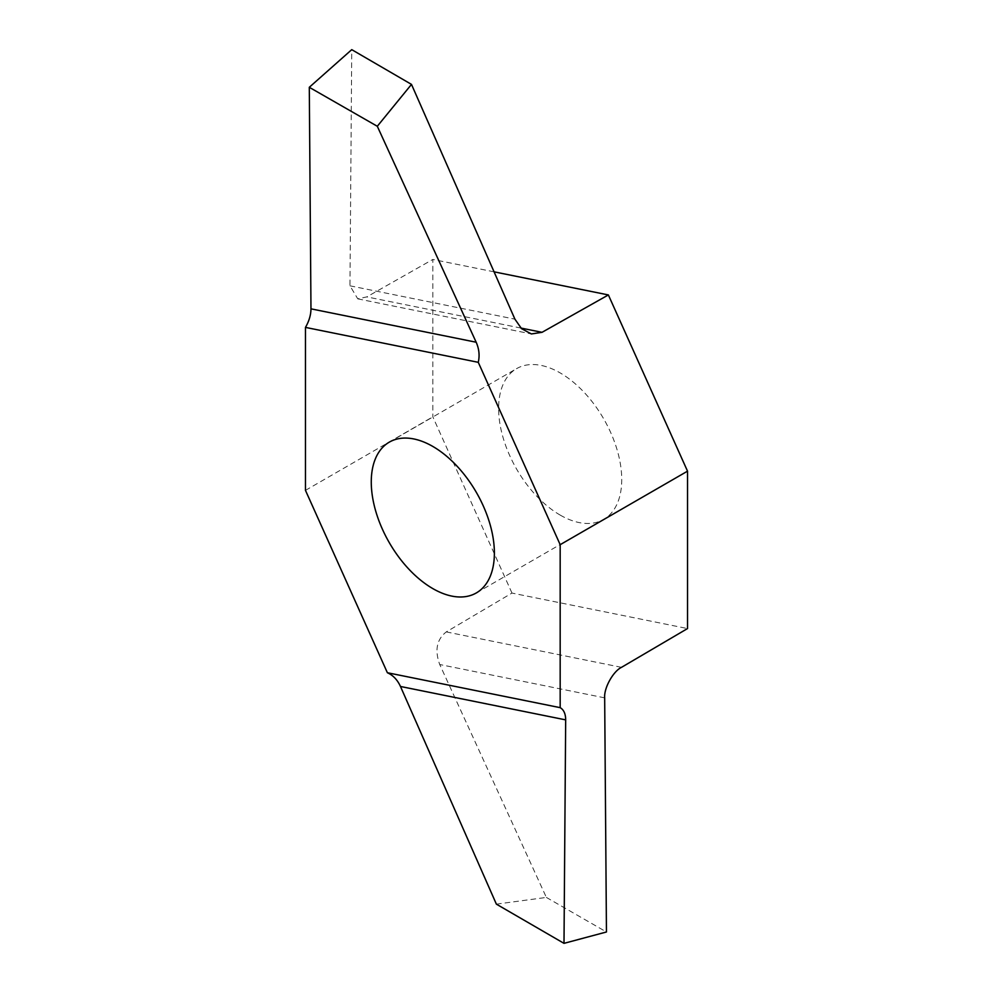 <?xml version="1.0" encoding="UTF-8"?>
<svg xmlns="http://www.w3.org/2000/svg" width="993" height="993" viewBox="0 0 993 993"><rect width="100%" height="100%" fill="white"/><g stroke="black" fill="none" stroke-linecap="round" stroke-linejoin="round"><path stroke-width="0.74" stroke-dasharray="4.96 3.72" d="M560.176 515.082A87.049 50.258 -120 0 0 603.707 519.389A87.049 50.258 -120 0 0 603.707 418.872A87.049 50.258 -120 0 0 516.645 368.614A87.049 50.258 -120 0 0 503.302 438.372A87.049 50.258 -120 0 0 560.176 515.082M496.376 904.139L546.361 897.424L439.725 664.516C434.562 650.254 436.746 639.38 446.279 631.908L511.978 593.069L687.528 628.557M511.978 593.069L432.824 416.837L432.824 259.446L366.802 296.895L357.765 298.843L349.97 285.823L351.745 49.65M494.067 271.834L432.824 259.446M305.472 490.368L432.824 416.837M546.361 897.424L606.45 931.98M604.675 697.856L439.725 664.516M446.279 631.908L621.506 667.333M349.97 285.823L514.92 319.163M520.928 328.062L366.802 296.895M476.355 592.92L603.707 519.389M389.293 442.146L516.645 368.614M357.765 298.843L531.379 333.946"/><path stroke-width="1.49" d="M432.824 588.601A87.049 50.258 -120 0 0 476.355 592.92A87.049 50.258 -120 0 0 476.355 492.404A87.049 50.258 -120 0 0 389.293 442.146A87.049 50.258 -120 0 0 375.95 511.891A87.049 50.258 -120 0 0 432.824 588.601M560.176 544.685L478.266 362.321L305.472 327.392L305.472 490.368L387.382 672.733L560.176 707.661L560.176 544.685L687.528 471.166L687.528 628.557L621.506 667.333C613.103 671.355 603.831 688.149 604.675 697.856L606.45 931.98L563.999 943.35L565.675 719.875C565.625 713.83 563.788 709.759 560.176 707.661M478.266 362.321C479.818 355.631 479.123 348.928 476.168 342.225L377.303 126.272L411.487 84.393L514.92 319.163L521.573 328.683L531.379 333.946L542.029 332.32L608.374 294.933L687.528 471.166M608.374 294.933L494.067 271.834M411.487 84.393L351.745 49.65L309.295 87.297L310.97 308.835C310.921 314.93 309.084 321.111 305.472 327.392M387.382 672.733C393.067 675.252 397.436 679.833 400.477 686.473L496.376 904.139L563.999 943.35M309.295 87.297L377.303 126.272M400.477 686.473L565.675 719.875M476.168 342.225L310.97 308.835M542.029 332.32L520.928 328.062"/></g></svg>
